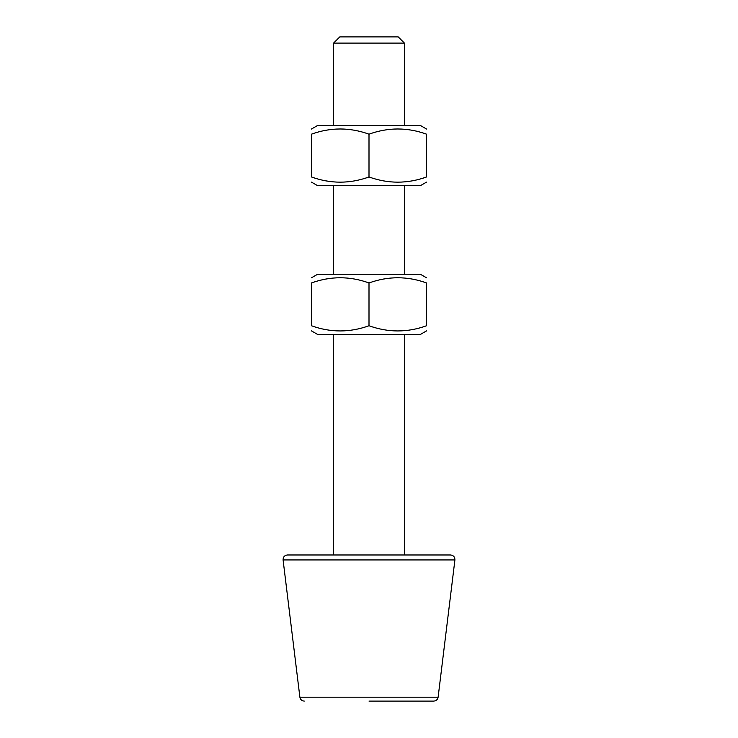 <?xml version="1.0" encoding="UTF-8"?>
<svg xmlns="http://www.w3.org/2000/svg" width="738" height="738" viewBox="0 0 738 738"><rect width="100%" height="100%" fill="white"/><g stroke="black" fill="none" stroke-linecap="round" stroke-linejoin="round"><path stroke-width="1.11" d="M333.576 43.099L404.424 43.099L398.225 36.9L339.775 36.9L333.576 43.099L333.576 125.46M333.576 554.976L333.576 334.462M333.576 274.241L333.576 185.681M454.912 559.939C454.931 556.978 453.464 555.327 450.521 554.976L287.479 554.976C284.536 555.327 283.069 556.978 283.088 559.939L454.912 559.939L438.114 697.207L299.886 697.207L283.088 559.939M369 701.1L433.713 701.1C436.176 700.888 437.643 699.587 438.114 697.207M311.436 129.039L317.635 125.46L420.365 125.46L426.564 129.039M426.564 182.102L420.365 185.681L317.635 185.681L311.436 182.102M311.436 134.178C311.436 127.25 311.436 127.25 311.436 134.178C311.436 127.25 311.436 127.25 311.436 134.178L311.436 176.963C330.624 183.891 349.812 183.891 369 176.963C388.188 183.891 407.376 183.891 426.564 176.963C426.564 183.891 426.564 183.891 426.564 176.963C426.564 183.891 426.564 183.891 426.564 176.963L426.564 134.178C407.376 127.25 388.188 127.25 369 134.178C349.812 127.25 330.624 127.25 311.436 134.178M426.564 134.178C426.564 127.25 426.564 127.25 426.564 134.178C426.564 127.25 426.564 127.25 426.564 134.178M311.436 176.963C311.436 183.891 311.436 183.891 311.436 176.963C311.436 183.891 311.436 183.891 311.436 176.963M369 134.178L369 176.963M311.436 277.82L317.635 274.241L420.365 274.241L426.564 277.82M426.564 330.882L420.365 334.462L317.635 334.462L311.436 330.882M311.436 282.958C311.436 276.03 311.436 276.03 311.436 282.958C311.436 276.03 311.436 276.03 311.436 282.958L311.436 325.744C330.624 332.672 349.812 332.672 369 325.744C388.188 332.672 407.376 332.672 426.564 325.744C426.564 332.672 426.564 332.672 426.564 325.744C426.564 332.672 426.564 332.672 426.564 325.744L426.564 282.958C407.376 276.03 388.188 276.03 369 282.958C349.812 276.03 330.624 276.03 311.436 282.958M426.564 282.958C426.564 276.03 426.564 276.03 426.564 282.958C426.564 276.03 426.564 276.03 426.564 282.958M311.436 325.744C311.436 332.672 311.436 332.672 311.436 325.744C311.436 332.672 311.436 332.672 311.436 325.744M369 282.958L369 325.744M404.424 43.099L404.424 125.46M404.424 185.681L404.424 274.241M404.424 334.462L404.424 554.976M299.886 697.207C300.357 699.587 301.824 700.888 304.287 701.1"/></g></svg>
